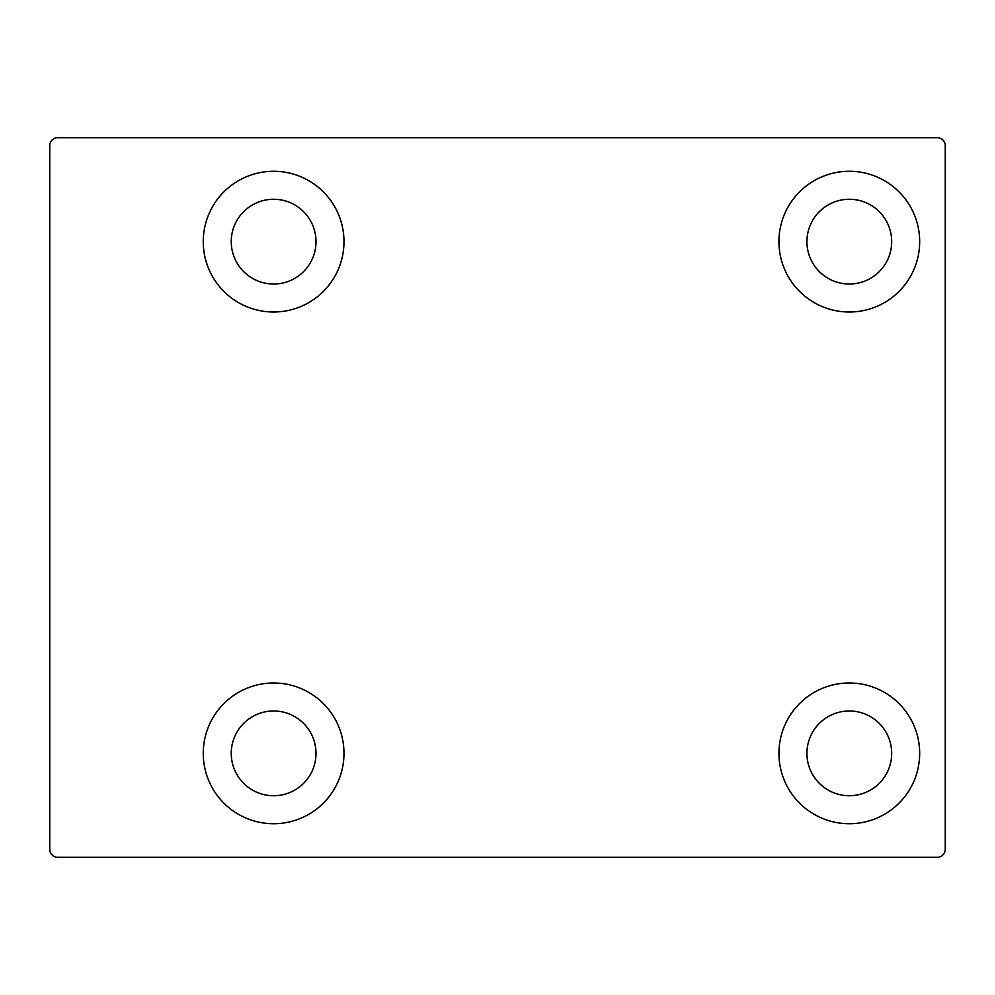 <?xml version="1.0" encoding="UTF-8"?>
<svg xmlns="http://www.w3.org/2000/svg" width="995" height="995" viewBox="0 0 995 995"><rect width="100%" height="100%" fill="white"/><g stroke="black" fill="none" stroke-linecap="round" stroke-linejoin="round"><path stroke-width="1.49" d="M49.75 145.693A7.997 7.997 0 0 1 57.747 137.696L937.253 137.696A7.997 7.997 0 0 1 945.25 145.693L945.25 849.307A7.997 7.997 0 0 1 937.253 857.304L57.747 857.304A7.997 7.997 0 0 1 49.75 849.307L49.75 145.693M343.984 753.352A70.359 70.359 0 0 1 238.439 814.296A70.359 70.359 0 0 1 238.439 692.42A70.359 70.359 0 0 1 343.984 753.352M919.666 753.352A70.359 70.359 0 0 1 814.121 814.296A70.359 70.359 0 0 1 814.121 692.42A70.359 70.359 0 0 1 919.666 753.352M343.984 241.648A70.359 70.359 0 0 1 238.439 302.579A70.359 70.359 0 0 1 238.439 180.704A70.359 70.359 0 0 1 343.984 241.648M919.666 241.648A70.359 70.359 0 0 1 814.121 302.579A70.359 70.359 0 0 1 814.121 180.704A70.359 70.359 0 0 1 919.666 241.648M891.682 241.648A42.375 42.375 0 0 0 828.114 204.945A42.375 42.375 0 0 0 828.114 278.339A42.375 42.375 0 0 0 891.682 241.648M316 241.648A42.375 42.375 0 0 0 252.431 204.945A42.375 42.375 0 0 0 252.431 278.339A42.375 42.375 0 0 0 316 241.648M891.682 753.352A42.375 42.375 0 0 0 828.114 716.661A42.375 42.375 0 0 0 828.114 790.055A42.375 42.375 0 0 0 891.682 753.352M316 753.352A42.375 42.375 0 0 0 252.431 716.661A42.375 42.375 0 0 0 252.431 790.055A42.375 42.375 0 0 0 316 753.352"/></g></svg>
